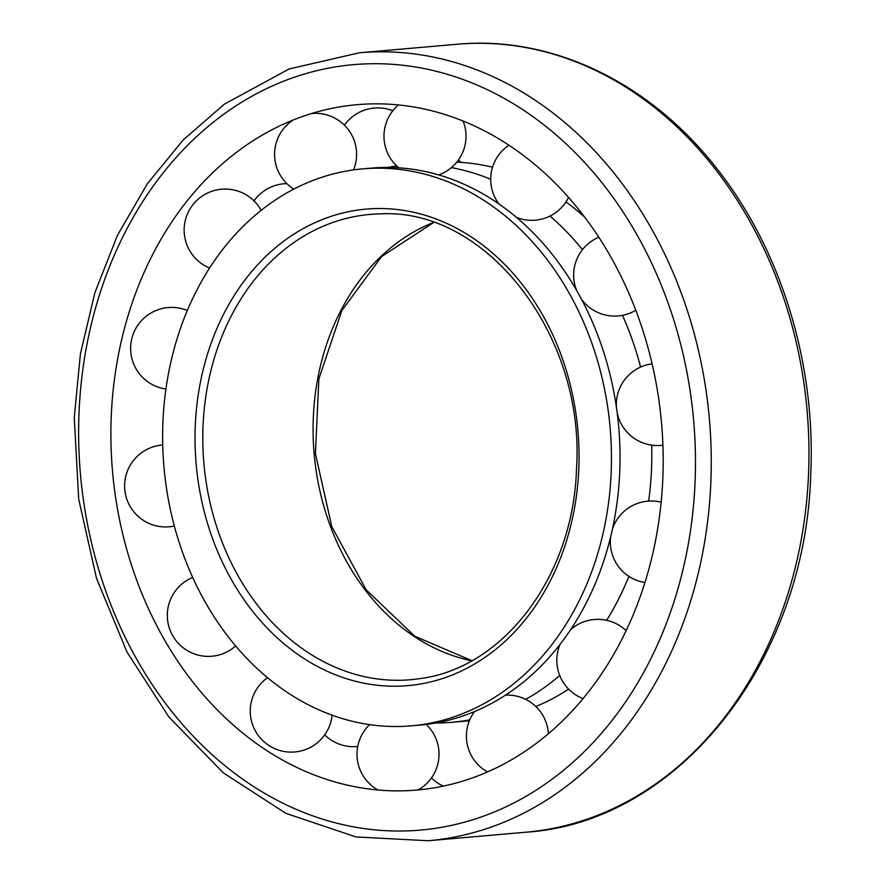 <?xml version="1.0" encoding="UTF-8"?>
<svg xmlns="http://www.w3.org/2000/svg" width="885" height="885" viewBox="0 0 885 885"><rect width="100%" height="100%" fill="white"/><g stroke="black" fill="none" stroke-linecap="round" stroke-linejoin="round"><path stroke-width="1.33" d="M611.137 473.232A279.549 223.949 85 0 1 411.37 725.844A279.549 223.949 85 0 1 163.946 466.837A279.549 223.949 85 0 1 362.717 168.869A279.549 223.949 85 0 1 611.137 473.232M457.91 160.705A279.549 223.949 85 0 1 459.016 160.561M568.612 689.138A279.549 223.949 85 0 1 535.845 706.507M456.782 162.154A279.549 223.949 85 0 1 492.536 167.232M565.969 201.913A279.549 223.949 85 0 1 584.653 217.09M651.681 445.133A279.549 223.949 85 0 1 651.482 469.714A279.549 223.949 85 0 1 648.661 501.087M628.892 576.345A279.549 223.949 85 0 1 606.656 620.297M559.729 675.509A279.549 223.949 85 0 1 525.679 699.349M469.769 719.815A279.549 223.949 85 0 1 451.704 722.326A279.549 223.949 85 0 1 435.763 723.001M387.243 167.431A279.549 223.949 85 0 1 396.768 166.004M451.394 167.63A279.549 223.949 85 0 1 490.721 179.257M549.961 216.062A279.549 223.949 85 0 1 582.463 249.659M622.476 315.337A279.549 223.949 85 0 1 640.607 367.065M362.717 168.869L371.291 168.117A279.549 223.949 85 0 1 619.71 472.49A279.549 223.949 85 0 1 419.944 725.092L411.37 725.844M662.788 479.205A343.988 275.567 85 0 1 315.348 775.393A343.988 275.567 85 0 1 112.517 471.329A343.988 275.567 85 0 1 259.57 136.71A343.988 275.567 85 0 1 536.653 166.048A343.988 275.567 85 0 1 662.788 479.205M578.779 469.504A239.182 191.614 85 0 1 282.182 642.244A239.182 191.614 85 0 1 300.17 230.321A239.182 191.614 85 0 1 578.779 469.504M420.95 678.452A233.529 187.089 85 0 1 203.893 463.353A233.529 187.089 85 0 1 380.384 213.882C486.319 207.776 585.582 335.47 576.5 468.962C573.38 575.394 504.483 667.268 420.95 678.452M471.683 660.785A226.239 181.237 85 0 1 314.142 453.717A226.239 181.237 85 0 1 433.407 222.489M695.024 482.922A384.19 307.781 85 0 1 218.617 760.403A384.19 307.781 85 0 1 247.501 98.744A384.19 307.781 85 0 1 695.024 482.922M808.503 474.847A395.484 316.83 85 0 1 525.878 832.221C678.574 822.431 805.638 661.051 810.737 474.294C816.014 363.37 780.813 248.928 716.297 167.918C649.59 82.405 551.654 35.323 457.058 44.25A395.484 316.83 85 0 1 808.503 474.847M428.196 840.75L355.991 836.944L285.833 813.326L223.319 772.859L168.958 717.082L127.042 652.112L96.542 578.425L78.699 499.151L74.263 417.654L80.413 353.867L94.927 292.559L117.439 235.333L147.386 183.737L183.095 140.051L224.292 104.198L289.13 68.964L359.376 52.779A395.484 316.83 85 0 1 710.81 483.376A395.484 316.83 85 0 1 428.196 840.75L525.878 832.221M471.86 660.686L414.722 636.193L366.202 589.841L331.798 526.652L315.414 453.607L318.888 378.835L341.82 310.635L381.568 256.584L433.595 222.544M451.704 722.326L469.371 720.777M359.376 52.779L457.058 44.25M369.587 724.627A41.02 41.02 0 0 0 377.983 789.995M418.151 789.929A41.02 41.02 0 0 0 426.238 724.439M267.502 677.689A41.02 41.02 0 0 0 270.677 746.586A41.02 41.02 0 0 0 332.085 715.168M192.687 577.462A41.02 41.02 0 0 0 173.582 637.156A41.02 41.02 0 0 0 235.642 645.984M162.718 445.011A41.02 41.02 0 0 0 125.039 491.739A41.02 41.02 0 0 0 174.323 526.011M187.321 310.513A41.02 41.02 0 0 0 130.969 343.203A41.02 41.02 0 0 0 165.915 389.035M261.13 210.364A41.02 41.02 0 0 0 185.441 219.845A41.02 41.02 0 0 0 209.59 268.022M353.535 169.909A41.02 41.02 0 0 0 311.542 113.534M293.112 120.039A41.02 41.02 0 0 0 293.798 189.113M398.482 104.939A41.02 41.02 0 0 0 398.825 167.829M438.683 174.909A41.02 41.02 0 0 0 463.087 121.024M508.941 145.217A41.02 41.02 0 0 0 498.919 203.937M516.519 217.411A41.02 41.02 0 0 0 568.557 197.399M598.813 237.235A41.02 41.02 0 0 0 576.622 290.413M581.401 299.075A41.02 41.02 0 0 0 635.784 310.226M652.112 363.835A41.02 41.02 0 0 0 616.447 407.531M617.144 412.62A41.02 41.02 0 0 0 662.92 445.155M661.161 502.193A41.02 41.02 0 0 0 612.431 529.053M610.683 536.686A41.02 41.02 0 0 0 644.933 582.529M626.126 630.651A41.02 41.02 0 0 0 570.626 629.666M560.083 644.335A41.02 41.02 0 0 0 583.038 698.608M548.379 733.72A41.02 41.02 0 0 0 505.545 695.112M474.559 711.54A41.02 41.02 0 0 0 487.502 771.93M427.344 724.295A41.02 41.02 0 0 0 426.824 725.003M431.449 777.948A41.02 41.02 0 0 0 443.33 786.123M324.706 734.871A41.02 41.02 0 0 0 357.728 746.486M286.851 183.626A41.02 41.02 0 0 0 253.973 200.884M392.851 110.758A41.02 41.02 0 0 0 344.387 125.161M458.43 159.997A41.02 41.02 0 0 0 461.074 162.386M578.768 211.98A41.02 41.02 0 0 0 581.456 212.942M569.11 689.636A41.02 41.02 0 0 0 567.794 689.669M536.808 706.108A41.02 41.02 0 0 0 536.244 706.894"/></g></svg>
